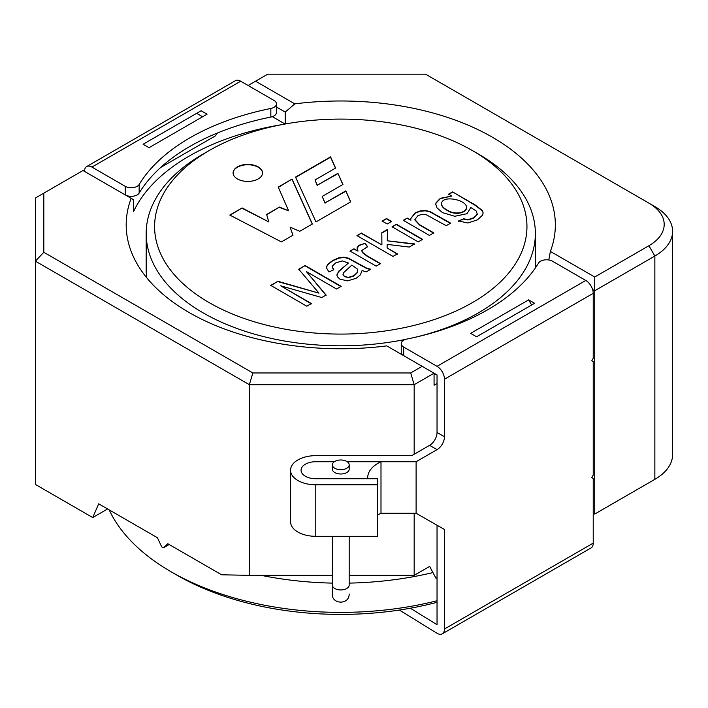 <?xml version="1.0" encoding="UTF-8"?>
<svg xmlns="http://www.w3.org/2000/svg" width="708" height="708" viewBox="0 0 708 708"><rect width="100%" height="100%" fill="white"/><g stroke="black" fill="none" stroke-linecap="round" stroke-linejoin="round"><path stroke-width="1.06" d="M163.663 547.7A2.106 1.212 -120 0 0 163.796 547.594L169.15 544.505L163.663 547.7A2.106 1.212 -120 0 1 161.415 546.222L157.406 537.717L98.677 503.813L92.73 517.557L35.4 484.458L35.4 198.001L43.816 193.142L43.816 252.278L252.844 372.957L410.684 372.957L422.163 366.328L386.736 345.885A214.577 123.882 0 0 1 126.192 224.87A214.577 123.882 0 0 1 131.175 198.337L83.004 170.522L43.816 193.142M163.796 547.594L167.814 543.726L221.604 574.79L249.358 575.347L249.358 384.692L35.4 261.163L43.816 252.278M437.04 577.604L435.969 578.224L429.659 566.409L414.171 575.347L414.171 513.256M414.171 454.253L414.171 384.692L249.358 384.692L252.844 372.957M414.171 575.347L349.186 575.347M332.362 575.347L249.358 575.347M593.224 513.194L594.72 514.052L654.856 479.334A60.587 34.975 0 0 0 672.6 454.598L672.6 231.304A60.587 34.975 0 0 0 654.856 206.568L425.561 74.181L267.721 74.181L255.561 81.208L294.802 103.864L285.236 112.076L285.236 123.997M107.607 508.964L92.73 517.557M548.806 259.969L550.364 251.411L594.72 277.014L648.909 245.729L654.856 256.039L594.72 290.758L592.605 289.537M594.72 514.052L594.72 277.014M437.04 383.506L434.066 385.223L434.066 373.204L414.171 384.692L410.684 372.957M550.364 251.411A214.577 123.882 0 0 0 555.346 224.87A214.577 123.882 0 0 0 497.618 140.326A214.577 123.882 0 0 0 294.802 103.864M281.235 124.75A214.577 123.882 180 0 0 133.511 211.701L133.511 199.683L131.175 198.337M648.909 245.729A52.171 30.117 0 0 0 648.909 203.134L654.856 206.568M654.856 479.334L654.856 256.039A60.587 34.975 0 0 0 672.6 231.304M285.236 112.076L276.474 107.023M285.094 124.024L272.332 116.652M422.163 366.328L437.04 374.921L437.04 432.464A10.523 6.071 -60 0 1 429.597 445.341L437.04 449.642A10.523 6.071 120 0 0 444.474 436.756L444.474 379.214L593.224 293.333L593.224 358.257L591.738 360.832L593.224 361.7L593.224 475.059L591.738 477.635L593.224 478.493L593.224 543.116A10.523 6.071 60 0 1 591.047 547.93L442.296 633.819A10.523 6.071 60 0 1 436.774 633.138L399.392 610.048M255.561 81.208L248.119 85.5M435.553 374.063L434.066 374.921M452.545 191.886L475.077 204.895L482.475 210.603L483.139 212.922L482.546 215.179L477.422 219.852L467.776 222.993L458.651 220.931L463.607 218.79L468.059 219.622L473.811 217.737L477.334 214.267L476.183 210.975L470.82 207.524L467.032 213.683L454.775 216.285L442.509 212.612L436.978 207.869L435.774 204.125L436.048 202.762L440.385 198.302L451.784 196.063L448.545 194.196L452.545 191.886L475.077 205.24L482.475 210.949L483.139 213.081M422.587 239.348L418.207 241.879L392.082 226.79L396.462 224.259L422.587 239.348M397.418 253.88L393.02 256.42L356.974 235.614L361.381 233.074L381.904 244.915L381.807 232.72L387.559 229.41L387.267 240.8L414.684 243.906L409.224 247.057L387.17 244.393L387.099 247.915L397.418 253.88M366.24 271.881L362.054 270.562L360.301 274.943L356.283 278.262L347.539 280.881L339.875 279.138L337.291 276.616L336.866 274.89L338.778 271.146L348.451 263.04L342.247 260.898L335.689 262.942L332.141 266.261L333.822 269.775L328.884 271.934L326.282 267.544L327.645 264.438L332.645 260.5L338.849 257.8L343.929 257.163L348.309 258.119L366.558 268.075L370.771 269.261L366.24 271.881M478.369 154.017L472.422 150.583A186.177 107.492 0 0 0 209.126 150.583A186.177 107.492 0 0 0 209.126 302.599A186.177 107.492 0 0 0 472.422 302.599A186.177 107.492 0 0 0 472.422 150.583L478.369 154.017A194.594 112.351 0 0 1 535.363 233.463A194.594 112.351 0 0 1 414.047 337.539M311.387 303.546L306.785 306.201L270.748 285.395L277.908 281.262L318.972 293.139L298.741 269.235L305.13 265.544L341.176 286.351L336.574 289.006L306.405 271.589L326.087 295.059L321.777 297.546L280.66 285.811L311.387 303.546M380.568 263.606L376.178 266.137L350.053 251.057L353.956 248.8L357.983 251.128L357.168 247.366L359.133 245.207L365.098 243.366L367.585 246.632L361.708 250.605L362.505 252.331L366.939 255.738L380.568 263.606M391.604 221.454L387.223 223.985L382.17 221.073L386.55 218.542L391.604 221.454M433.792 232.879L429.411 235.41L403.286 220.321L407.215 218.055L410.923 220.197L410.658 218.71L415.021 212.94L420.216 210.904L425.411 210.48L430.039 211.568L450.633 223.153L446.226 225.702L425.844 214.515L421.871 214.347L417.941 215.674L414.853 219.56L419.57 224.666L433.792 232.879M258.216 166.902A14.726 8.505 180 0 1 262.526 172.911A14.726 8.505 180 0 1 247.8 181.416A14.726 8.505 180 0 1 233.074 172.911A14.726 8.505 180 0 1 242.163 165.061A14.726 8.505 180 0 1 258.216 166.902M295.537 177.097L315.998 221.914L350.717 201.868L345.831 190.877L325.06 202.869L322.184 196.452L342.946 184.461L337.884 173.31L317.219 185.248L314.98 179.956L335.592 168.061L330.565 156.866L295.537 177.097M281.386 241.888L229.79 215.055L242.127 207.931L268.774 221.923L266.651 214.444L279.43 207.063L288.607 210.798L278.235 187.08L292.068 179.089L312.378 224.002L299.741 231.295L290.112 227.126L292.97 235.206L281.386 241.888M209.126 150.583L203.169 154.017A194.594 112.351 0 0 0 146.184 233.463A194.594 112.351 0 0 0 405.684 339.371M109.174 509.875A239.817 138.458 0 0 0 171.194 571.834L177.142 575.277A231.41 133.6 0 0 0 437.04 602.296M171.194 571.834A239.817 138.458 0 0 0 437.04 600.747M261.199 575.347A239.817 138.458 0 0 0 332.362 583.109M349.186 583.109A239.817 138.458 0 0 0 432.942 572.56M146.184 233.463L146.184 269.536A194.594 112.351 0 0 0 146.698 277.722M270.748 285.74L277.908 281.262M277.908 281.607L318.972 293.139M298.741 269.58L305.13 265.544M305.13 265.889L341.176 286.696M326.087 295.404L306.405 271.589M311.387 303.891L280.66 285.811M336.866 275.067L338.778 271.491L348.451 263.04M332.087 266.916L333.583 269.881M326.291 267.748L327.645 264.783L332.645 260.845L338.849 258.146L343.929 257.508L348.309 258.464L366.558 268.421L370.319 269.527M348.787 277.253L353.885 275.669L357.336 272.376L357.752 270.66L357.213 268.934L351.849 265.058L343.327 272.943L343.044 274.766L344.504 276.332L348.787 277.598L353.885 276.005L357.336 272.722L357.744 270.907M342.938 274.306L344.504 276.669L348.787 277.598M350.053 251.402L353.956 248.8M353.956 249.145L357.983 251.128M357.062 248.26L359.133 245.552L365.098 243.366M365.098 243.711L367.585 246.977M361.708 250.659L362.505 252.667L366.939 256.084L380.267 263.783M356.974 235.959L361.381 233.074M361.381 233.41L381.904 244.915M381.807 233.065L387.559 229.746M414.684 244.251L387.267 240.8M397.418 254.216L387.099 247.915M382.17 221.409L386.55 218.542M386.55 218.887L391.604 221.799M392.082 227.135L396.462 224.259M396.462 224.604L422.587 239.693M403.286 220.666L407.215 218.055M407.215 218.4L410.923 220.197M410.658 218.763L415.021 213.285L420.216 211.249L425.411 210.825L430.039 211.913L450.315 223.321M414.853 219.931L419.57 225.011L433.296 232.932M458.651 221.277L463.607 218.79M463.607 219.135L468.059 219.958L473.811 218.082L477.413 213.984M435.774 204.462L436.048 203.108L440.385 198.647L451.784 196.063M441.65 204.231C441.757 206.099 443.447 207.957 446.73 209.816C454.713 215.418 466.2 212.843 466.572 207.524C466.917 199.497 440.668 194.541 441.65 204.231L441.65 204.577C441.757 206.444 443.447 208.302 446.73 210.161C454.713 215.754 466.2 213.188 466.572 207.869L466.572 207.612M448.545 194.541L452.545 192.231M233.082 173.088A14.726 8.505 180 0 1 242.304 165.371A14.726 8.505 180 0 1 258.216 167.247A14.726 8.505 180 0 1 262.526 173.088M335.468 168.132L330.565 157.211L295.661 177.363M350.593 201.939L345.831 190.877M345.831 191.222L325.06 202.869M325.06 203.214L322.184 196.452M342.822 184.54L337.884 173.31M337.884 173.655L317.219 185.248M317.219 185.593L314.98 179.956M230.1 215.214L242.127 207.931M242.127 208.276L268.774 221.923M266.73 214.736L279.43 207.063M279.43 207.409L288.607 210.798M278.35 187.355L292.068 179.089M292.068 179.434L312.255 224.073M292.873 235.26L290.112 227.126M270.837 108.466A8.416 4.859 0 0 0 276.474 103.881L276.474 112.466A8.416 4.859 180 0 1 270.837 117.059L270.837 108.466A214.577 123.882 0 0 0 139.149 184.496A8.416 4.859 0 0 1 125.254 186.328L91.925 167.088A10.523 6.071 -120 0 0 86.668 166.566A10.523 6.071 -120 0 0 84.491 171.38M270.837 117.059A214.577 123.882 0 0 0 139.149 193.089A8.416 4.859 180 0 1 125.298 194.939M207.072 114.183L201.125 110.749L143.105 144.246L149.061 147.68L207.072 114.183M276.474 103.881A8.416 4.859 0 0 0 274.014 100.448L240.685 81.208A10.523 6.071 -120 0 0 235.428 80.685L86.668 166.566M217.453 132.989L215.436 135.847L160.681 167.469M201.125 110.749L143.105 144.246M202.612 116.767L196.656 113.324M410.348 608.225L437.04 624.704L437.04 525.212L444.474 529.513L444.474 629.005A10.523 6.071 60 0 1 442.296 633.819M437.04 449.642L416.109 461.722L347.212 461.722L380.993 461.722L380.993 513.256L416.109 513.256L416.109 461.722M444.474 529.513L416.109 513.256M380.993 461.722A35.559 20.532 180 0 0 367.7 477.732A35.559 20.532 180 0 0 367.744 478.723L315.777 478.723A14.726 8.505 0 0 1 301.05 470.227A14.726 8.505 0 0 1 315.777 461.722L334.326 461.722L315.777 461.722A14.726 8.505 0 0 0 301.05 470.227A14.726 8.505 0 0 0 315.777 478.723L377.399 478.723L377.399 484.803L315.777 484.803A25.24 14.576 180 0 1 290.537 470.227A25.24 14.576 180 0 1 315.777 455.651L411.746 455.651L429.597 445.341M403.675 355.655A8.416 4.859 180 0 1 401.241 352.239L401.241 343.654A8.416 4.859 0 0 1 406.879 339.07A214.577 123.882 0 0 0 538.567 263.04A8.416 4.859 0 0 1 552.461 261.208L585.79 280.448A10.523 6.071 60 0 1 593.224 293.333M470.652 333.353L476.599 336.787L534.611 303.289L528.664 299.856L470.652 333.353M401.241 343.654A8.416 4.859 0 0 0 403.71 347.088L437.04 366.328A10.523 6.071 60 0 1 444.474 379.214M290.537 470.227L290.537 521.752A25.24 14.576 180 0 0 315.777 536.328L377.399 536.328L377.399 484.803M528.664 299.856L531.637 305.006M332.362 536.328L332.362 585.082A8.416 4.859 0 0 0 340.769 589.941A8.416 4.859 0 0 0 349.186 585.082L349.186 536.328M349.186 464.846L349.186 469.139A8.416 4.859 0 0 1 340.769 473.997A8.416 4.859 0 0 1 332.362 469.139L332.362 464.846A8.416 4.859 0 0 0 340.769 469.705A8.416 4.859 0 0 0 349.186 464.846A8.416 4.859 0 0 0 340.769 459.988A8.416 4.859 0 0 0 332.362 464.846M377.399 515.167A35.559 20.532 180 0 1 380.993 513.256M125.254 186.328L125.254 194.912M240.685 81.208L91.925 167.088M139.149 193.089L139.149 184.496M444.474 629.005L593.224 543.116M437.04 366.328L585.79 280.448M403.71 355.681L403.71 347.088M437.04 432.464L444.474 436.756M315.777 536.328L315.777 484.803M535.363 267.987L535.363 233.463M332.362 590.118L332.362 593.977C331.379 604.181 349.23 605.455 349.186 593.977M332.362 585.082L332.362 593.977"/></g></svg>
